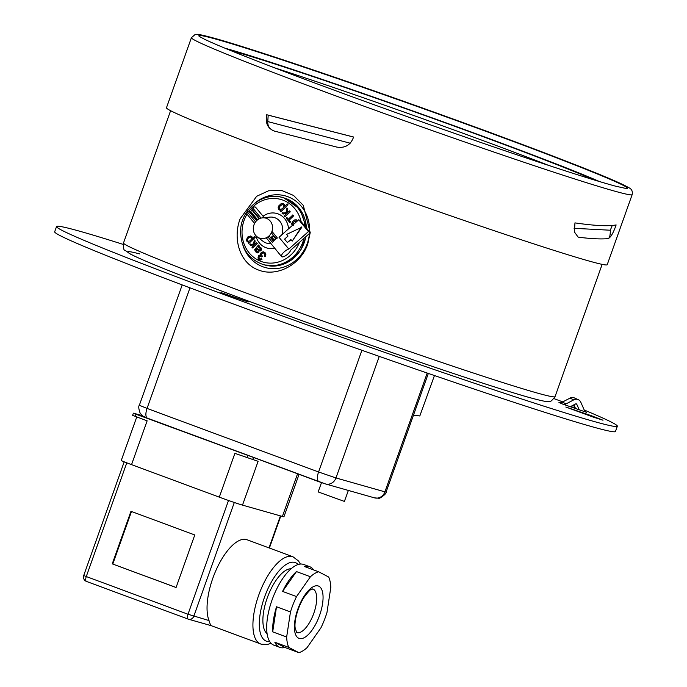 <?xml version="1.0" encoding="UTF-8"?>
<svg xmlns="http://www.w3.org/2000/svg" width="687" height="687" viewBox="0 0 687 687"><rect width="100%" height="100%" fill="white"/><g stroke="black" fill="none" stroke-linecap="round" stroke-linejoin="round"><path stroke-width="1.03" d="M310.189 232.618L303.293 205.353L293.564 195.46L281.61 190.445L268.54 190.797L256.68 196.276L240.141 218.801C232.472 238.887 239.84 263.559 258.69 270.094C277.204 277.411 301.112 264.323 307.776 243.868L310.172 232.816M242.983 245.517A37.201 34.015 -74.1 0 0 274.697 268.686A37.201 34.015 -74.1 0 0 307.252 243.55A37.201 34.015 -74.1 0 0 309.451 233.46M309.562 231.863A37.201 34.015 -74.1 0 0 291.589 198.38A37.201 34.015 -74.1 0 0 255.057 202.991M270.704 237.865L273.417 235.349M256.689 220.613A10.468 9.566 -74.1 0 0 257.127 236.792A10.468 9.566 -74.1 0 0 269.184 235.796A10.468 9.566 -74.1 0 0 271.897 223.945A10.468 9.566 -74.1 0 0 262.511 217.848A10.468 9.566 -74.1 0 0 256.689 220.613M286.917 217.521L286.196 218.217L289.854 222.579L290.575 221.884L289.167 220.166L293.598 215.873L292.851 214.971L288.334 219.239L286.917 217.521L288.368 219.196M258.827 246.581L259.257 245.877L258.467 245.001L254.662 249.673L255.461 251.717L257.582 252.91L258.673 252.498L258.123 251.597L257.041 251.846M257.101 251.863L255.71 250.016L256.406 248.934L259.325 251.073L258.681 250.764L260.974 250.635L261.575 249.287L260.948 247.706L259.428 246.719M257.196 251.889L255.804 250.042L256.5 248.96M257.05 252.868L258.759 252.524L258.123 251.597M265.027 256.672L265.792 254.748L265.096 252.816L263.198 251.785L261.258 252.524L260.493 253.855L260.699 255.289L258.647 255.633L257.986 257.969L258.578 259.188L260.098 260.081L261.884 259.574L261.352 258.621L260.15 259.051L259.214 258.544L258.853 257.488L259.317 256.491L260.467 256.122L261.601 256.938L262.365 256.363L261.395 254.602L261.987 253.374L263.258 252.842L264.443 253.443L264.821 254.551L264.255 255.959L265.122 256.698L265.878 254.774L265.191 252.842L263.774 251.889M261.601 256.938L262.46 256.388L261.481 254.628L262.073 253.4L263.696 252.919M259.935 259.025L258.947 257.513L259.411 256.517L260.545 256.139M259.823 260.03L261.97 259.6L261.352 258.621M260.785 255.315L259.686 255.16L260.785 255.315M252.584 247.99L257.307 243.516L256.552 242.683L254.405 244.752L255.152 240.897L254.327 239.978L253.52 244.203L251.098 244.572L250.489 244.022L249.836 244.649L251.064 245.491L253.323 244.83L253.915 245.233L251.914 247.174L252.584 247.99L257.307 243.516M250.54 245.379L253.46 244.855M253.615 244.228L252.91 244.065L253.615 244.228M254.499 244.778L255.152 240.897M248.823 243.421L255.324 237.23L254.568 236.388L252.309 238.578L251.854 236.749L250.669 235.976L247.672 237.041L246.375 240.012L246.959 241.386L248.814 242.09L248.213 242.674L248.823 243.421L255.238 237.204L254.568 236.388M247.947 242.064L248.771 242.133M250.772 236.01L251.949 236.775L252.395 238.604M297.935 220.888L296.346 219.84M285.019 216.791L290.266 211.819L289.433 210.892L287.046 213.202L287.87 208.908L286.96 207.895L286.067 212.592L283.37 212.996L282.692 212.386L281.971 213.082L283.336 214.026L285.844 213.279L286.505 213.734L284.281 215.89L285.019 216.791L290.266 211.819M282.761 213.897L285.998 213.314M286.161 212.618L285.371 212.429L286.161 212.618M287.14 213.228L287.87 208.908M284.813 206.358L284.306 204.331L282.907 203.455L281.241 203.541L278.433 206.212L278.123 207.929L278.776 209.458L280.837 210.248L280.167 210.892L280.931 211.742L288.059 204.838L287.226 203.91L284.719 206.332L284.212 204.305L282.967 203.472M279.867 210.205L280.794 210.282M260.699 255.289L259.592 255.135M258.587 250.738L260.124 251.056L261.481 249.261L260.854 247.681L258.724 246.573L259.162 245.852L258.467 245.001M258.415 249.381L259.677 250.008L260.467 249.012L259.197 247.44L257.024 248.342L259.351 250.008M257.024 248.342L258.51 249.407M259.145 247.423L257.118 248.368M257.221 243.49L256.552 242.683M255.057 240.871L254.327 239.978M253.52 244.203L252.816 244.04M250.557 240.407L251.571 238.75L251.253 237.427L250.042 236.929L248.35 237.874L247.337 239.54L247.638 240.871L248.866 241.335L250.557 240.407M250.635 236.998L248.445 237.9L247.432 239.565L247.638 240.871L248.866 241.335M247.732 240.897L248.952 241.36M297.84 220.862L296.466 219.874L294.843 219.84L293.023 221.051L291.674 223.61L292.138 225.628M296.939 221.351L295.711 220.913L293.83 221.935L292.756 223.782L293.177 225.379M296.32 220.991L293.924 221.961L292.842 223.807L293.272 225.405M289.768 222.554L290.575 221.884M290.489 221.858L289.167 220.166M289.072 220.141L293.598 215.873M293.504 215.847L292.765 214.945M290.172 211.794L289.433 210.892M287.776 208.882L286.96 207.895M286.067 212.592L285.285 212.403M280.846 211.716L287.973 204.812L287.226 203.91M282.778 208.376L283.903 206.529L283.551 205.061L282.202 204.511L280.322 205.559L279.197 207.405L279.532 208.882L280.889 209.398L282.778 208.376M282.846 204.58L280.416 205.585L279.283 207.431L279.532 208.882L280.889 209.398M279.618 208.908L280.983 209.423M310.275 232.73L290.653 250.205A5.814 1.992 -39.5 0 1 287.81 254.018A5.814 1.992 -39.5 0 1 281.558 256.603A5.814 1.992 -39.5 0 1 283.405 252.644A5.814 1.992 -39.5 0 1 288.815 249.046L279.025 237.307L298.725 219.763L308.446 231.571L310.275 232.73L300.554 220.922L298.725 219.763M251.614 208.814L259.66 218.603L251.588 208.788L252.498 207.689A5.513 1.889 -39.5 0 1 255.581 207.234L264.28 217.676M267.878 236.869L272.438 242.417A5.728 1.958 -39.5 0 1 277.385 238.011L271.958 231.39M254.576 223.455L247.08 214.241A5.513 1.889 -39.5 0 1 247.518 212.128L248.849 211.278L249.673 211.794L250.643 211.356L257.608 219.814M259.188 218.827L252.026 210.128L250.643 211.356M288.815 249.046L308.446 231.571M292.19 241.12L301.859 227.208L286.642 234.379L288.025 236.062L284.573 239.136L287.355 242.511L290.807 239.437L292.19 241.12L301.499 226.985M287.355 242.511L291.056 239.746M299.051 474.348L283.946 516.77A18.601 0.541 -160.4 0 1 282.383 516.444L242.502 505.125A18.601 0.541 -160.4 0 1 219.299 497.148L131.543 464.635A18.601 0.541 -160.4 0 1 121.264 460.453L136.747 416.983M255.195 458.092L135.949 414.209L133.776 413.248L142.295 415.669M131.543 464.635L147.138 420.839L132.6 415.36L133.381 413.17M242.502 505.125L258.097 461.329L234.894 453.36L219.299 497.148M291.108 568.793A34.882 14.092 110.3 0 0 267.587 596.96A34.882 14.092 110.3 0 0 267.071 633.654M261.223 644.174A46.51 18.789 -69.7 0 1 260.656 643.994A46.51 18.789 -69.7 0 1 258.939 594.547A46.51 18.789 -69.7 0 1 292.413 556.59A46.51 18.789 -69.7 0 1 292.98 556.779L247.105 539.776A46.51 18.789 110.3 0 0 246.539 539.587A46.51 18.789 110.3 0 0 216.766 568.578A46.51 18.789 110.3 0 0 209.011 620.559C210.05 624.019 210.832 625.737 211.364 625.702M211.244 625.677L261.515 644.269L267.707 644.397L271.022 643.29M130.959 511.308L194.782 534.967L176.07 587.514L112.247 563.864L130.959 511.308M176.087 587.471L112.247 563.864M112.788 564.018L131.492 511.506M590.983 415.575L602.997 420.212L593.104 417.043L565.83 407.03L590.983 415.575L590.751 416.219M584.233 410.027A297.643 8.622 -160.4 0 1 617.338 426.215A297.643 8.622 -160.4 0 1 334.045 334.492A297.643 8.622 -160.4 0 1 56.549 226.53A297.643 8.622 -160.4 0 1 123.162 244.4M617.338 426.215L615.466 431.47A297.643 8.622 -160.4 0 1 332.173 339.747A297.643 8.622 -160.4 0 1 54.677 231.785L56.549 226.53M566.148 403.853A4.654 4.337 -66.1 0 1 562.79 404.136L558.943 402.436A4.654 4.337 113.9 0 0 562.301 402.153L566.148 403.853L573.808 399.834A5.616 5.23 113.9 0 1 580.807 402.238L584.251 410.07A4.654 4.337 -66.1 0 0 586.698 412.355L562.79 404.136M573.92 404.815L575.543 408.525M575.345 408.069L570.725 406.489M579.193 409.778L576.805 404.342L575.74 403.87M570.287 406.713L575.603 403.93A0.962 0.902 -66.1 0 1 576.805 404.342M578.248 399.645L574.401 397.936A5.616 5.23 113.9 0 0 569.961 398.134L562.301 402.153M553.962 398.623L562.782 401.895M572.563 405.519L574.547 406.257M220.939 292.568L248.205 301.962L220.845 292.825M320.923 627.841A43.015 17.381 110.3 0 0 326.978 612.478L330.808 587.394A43.015 17.381 110.3 0 0 328.669 577.02L318.605 571.764A43.015 17.381 110.3 0 0 310.421 576.754L296.458 571.575A43.015 17.381 110.3 0 0 282.572 591.404L296.535 596.582A43.015 17.381 110.3 0 0 293.212 604.113A43.015 17.381 110.3 0 0 290.472 611.937L276.517 606.767A43.015 17.381 110.3 0 0 272.687 631.851L286.651 637.021A43.015 17.381 110.3 0 0 288.789 647.394L274.826 642.225A43.015 17.381 110.3 0 0 279.815 647.369A43.015 17.381 110.3 0 0 284.89 647.48L298.845 652.65A43.015 17.381 110.3 0 0 307.037 647.669L320.923 627.841M313.624 569.918A43.015 17.381 110.3 0 0 309.717 566.698L303.731 564.482A43.015 17.381 110.3 0 0 273.271 596.72A43.015 17.381 110.3 0 0 273.838 645.153L279.815 647.369M309.717 566.698A43.015 17.381 110.3 0 0 304.65 566.595L318.605 571.764M288.789 647.394L298.845 652.65M310.421 576.754L296.535 596.582M290.472 611.937L286.651 637.021M296.458 571.575L282.572 591.404M276.517 606.767L272.687 631.851M274.826 642.225L284.89 647.48M321.507 482.643L318.15 491.926L344.393 501.416L348.361 490.449M419.817 415.97L419.817 415.97A55.81 0.97 19.9 0 0 419.817 415.961L434.45 375.54L419.817 415.97L413.522 415.051M612.254 225.465L610.305 230.222L574.083 228.316M353.59 137.056L268.196 115.158L267.767 121.573L350.19 143.205M274.499 131.114C269.854 129.534 267.612 126.356 267.767 121.573M329.245 145.146L301.438 137.993A236.027 2.233 14.6 0 0 274.482 131.105C267.767 128.615 265.173 123.162 266.711 114.738L353.599 137.022C350.696 145.017 345.097 148.375 336.81 147.095A235.985 2.233 -165.4 0 0 329.245 145.146M610.305 230.222C610.357 235.246 609.635 238.046 608.124 238.604A233.923 27.025 -162.6 0 1 605.702 238.793A233.923 27.025 -162.6 0 1 594.298 238.698A233.923 27.025 -162.6 0 1 594.289 238.698A233.923 27.025 -162.6 0 1 578.969 237.255L578.025 237.024M605.702 238.793A235.985 27.257 -162.6 0 0 608.124 238.612L608.124 238.612C610.683 237.539 613.345 232.979 616.127 224.941C608.27 226.427 594.538 225.748 574.95 222.889L574.435 232L578.068 237.041L578.995 237.273A236.027 27.265 17.4 0 0 594.289 238.698M274.56 67.807A204.632 5.925 -160.4 0 1 548.698 165.421M593.74 179.831A204.632 5.925 19.6 0 0 420.59 113.999A204.632 5.925 19.6 0 0 235.967 51.997A204.632 5.925 19.6 0 0 230.557 50.503M599.614 181.608A213.932 6.2 19.6 0 0 417.49 112.599A213.932 6.2 19.6 0 0 227.99 49.043A213.932 6.2 19.6 0 0 224.881 48.167M191.415 37.691L166.469 107.765A233.923 6.776 19.6 0 0 339.086 176.267A233.923 6.776 19.6 0 0 587.479 260.588A233.923 6.776 19.6 0 0 607.214 264.701L632.16 194.636C632.821 191.218 631.636 188.873 628.614 187.603C622.783 184.099 607.068 177.28 581.451 167.156C538.11 150.058 482.875 129.534 415.738 105.583C331.95 75.716 250.351 48.373 216.405 38.816C197.298 33.517 197.238 34.41 196.465 34.35L195.125 34.505L191.415 37.691A233.923 6.776 19.6 0 0 364.041 106.193A233.923 6.776 19.6 0 0 612.435 190.514A233.923 6.776 19.6 0 0 632.16 194.636M268.196 115.158L266.711 114.738M123.505 242.966A229.046 6.638 19.6 0 0 292.525 310.043A229.046 6.638 19.6 0 0 535.731 392.603A229.046 6.638 19.6 0 0 555.053 396.631C551.85 400.779 549.961 402.35 549.385 401.363L547.642 401.517C546.723 401.457 546.139 402.17 527.848 397.095C497.44 388.516 428.697 365.639 354.501 339.421C302.486 321.044 255.281 303.817 212.893 287.741C169.612 271.296 142.192 260.115 130.65 254.216L124.914 250.214C123.832 250.618 123.368 248.196 123.505 242.966L170.608 110.693M139.633 253.907A222.064 6.432 19.6 0 0 258.801 304.908A222.064 6.432 19.6 0 0 527.41 396.957M281.825 234.808A13.354 12.211 -74.1 0 0 269.914 217.118L262.511 217.848M257.127 236.792L263.044 241.3A13.354 12.211 -74.1 0 0 270.944 243.567M274.74 248.222A17.956 16.419 105.9 0 1 255.89 235.658M263.069 216.225A17.956 16.419 105.9 0 1 288.506 228.865M252.077 205.731A34.882 31.885 105.9 0 1 282.426 197.478A34.882 31.885 105.9 0 1 304.882 226.178M303.946 238.363A34.882 31.885 105.9 0 1 293.735 256.337A34.882 31.885 105.9 0 1 263.379 264.589C249.252 259.652 241.661 249.183 240.605 233.185C239.411 210.626 262.357 190.9 282.426 197.478L283.877 197.89L299.901 209.037L306.625 228.29M301.112 221.592A32.555 29.764 -74.1 0 0 252.558 207.165A32.555 29.764 -74.1 0 0 248.917 211.321M247.028 214.164A32.555 29.764 -74.1 0 0 252.095 255.959A32.555 29.764 -74.1 0 0 291.434 254.396A32.555 29.764 -74.1 0 0 299.455 242.365M306.084 236.457L300.863 250.008L291.03 260.339L278.287 265.654L264.83 265.002A34.882 31.885 -74.1 0 0 295.178 256.749A34.882 31.885 -74.1 0 0 305.844 236.672M306.436 228.058A34.882 31.885 -74.1 0 0 283.877 197.89M252.498 207.689L261.06 218.114M255.555 221.892L247.518 212.128M273.649 240.922L270.936 237.625M256.826 220.484L249.673 211.794M248.849 211.278L256.595 220.699M269.081 235.89L273.417 241.171M276.208 238.741L271.356 232.833L276.2 238.741M275.813 239.016L273.04 235.65M271.666 236.886L274.388 240.192M182.201 284.916L139.341 405.278L147.044 408.413L189.981 287.844M139.341 405.278C138.345 406.197 138.628 408.859 140.182 413.273L142.69 415.97L147.439 418.16A9.3 3.761 110.3 0 1 147.044 408.413L318.57 471.978L335.969 477.954L384.909 491.849L427.211 373.05M361.903 350.284L318.57 471.978A9.3 3.761 110.3 0 0 318.966 481.724A9.3 3.761 110.3 0 0 319.077 481.759L324.874 483.751A9.3 8.502 -74.1 0 0 325.458 483.94L374.389 497.835A9.3 8.502 -74.1 0 0 384.909 491.849L386.085 492.09L428.336 373.436M318.854 481.681L147.55 418.203A9.3 3.761 110.3 0 1 147.439 418.16L325.458 483.94A9.3 8.502 -74.1 0 0 335.969 477.954L379.258 356.381M135.167 416.399L135.949 414.209M246.856 457.791L247.638 455.601M252.661 459.783L253.443 457.594M282.383 516.444L297.565 473.798M298.167 564.516A41.855 16.917 110.3 0 0 294.843 562.447A41.855 16.917 110.3 0 0 264.495 597.226A41.855 16.917 110.3 0 0 266.771 641.272A41.855 16.917 110.3 0 0 269.647 641.503M126.777 462.832L86.279 576.548L187.998 614.247L228.513 500.479M188.144 619.099L86.536 581.442A4.654 1.881 -69.7 0 1 86.476 581.425A4.654 1.881 -69.7 0 1 86.279 576.548L83.711 575.508A4.654 4.654 0 0 0 86.476 581.425L188.195 619.116A4.654 1.881 -69.7 0 1 187.998 614.247L209.011 620.559M211.218 625.668L188.539 619.236A4.654 4.251 -74.1 0 1 188.255 619.142A4.654 1.881 -69.7 0 1 188.195 619.116A4.654 4.654 0 0 0 188.539 619.236A4.654 4.251 -74.1 0 0 193.803 616.239L234.31 502.48M269.029 547.9L280.425 515.885M586.063 412.071L586.698 412.355M569.961 398.134L573.808 399.834M575.723 410.199L575.491 410.826M227.277 294.371L226.985 295.204M298.665 606.956A27.901 11.275 -69.7 0 1 318.957 586.277A27.901 11.275 -69.7 0 1 318.794 617.458A27.901 11.275 -69.7 0 1 298.502 638.137A27.901 11.275 -69.7 0 1 298.665 606.956M312.825 588.931L312.465 588.965C311.537 590.519 312.86 585.427 303.783 597.638C296.775 608.957 294.276 622.568 295.135 627.738L296.664 632.538A23.255 9.395 110.3 0 0 313.126 615.105A23.255 9.395 110.3 0 0 312.825 588.931L312.817 588.931M626.888 188.676L626.888 188.676A227.603 6.595 19.6 0 0 467.555 124.622A227.603 6.595 19.6 0 0 218.028 39.734A227.603 6.595 19.6 0 0 199.273 36.411L204.503 39.253C221.188 47.188 257.745 61.684 314.174 82.766C373.831 104.939 434.588 126.64 496.443 147.851C553.172 167.216 592.778 179.968 615.277 186.1L626.896 188.676M555.053 396.631L602.147 264.366M264.83 265.002L263.379 264.589M266.247 237.788L281.558 256.603M374.389 497.835L378.443 498.212C378.683 499.604 387.159 493.541 386.085 492.09M292.98 556.779L298.527 560.987L300.382 564.061M280.811 515.997L269.398 548.037M83.711 575.508L124.201 461.81M413.428 415.317L418.194 415.824"/></g></svg>
